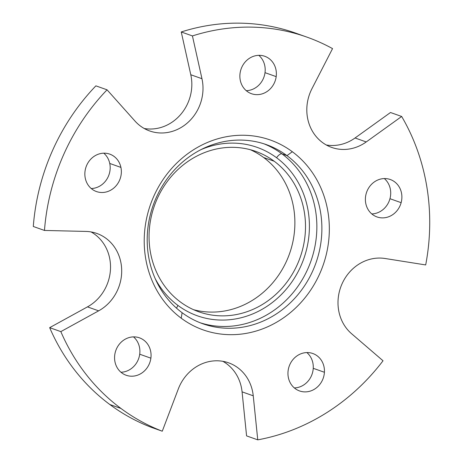 <?xml version="1.0" encoding="UTF-8"?>
<svg xmlns="http://www.w3.org/2000/svg" width="463" height="463" viewBox="0 0 463 463"><rect width="100%" height="100%" fill="white"/><g stroke="black" fill="none" stroke-linecap="round" stroke-linejoin="round"><path stroke-width="0.69" d="M301.355 35.246A209.918 190.715 109.5 0 0 181.253 31.964L190.785 74.746A42.55 38.66 -70.5 0 1 144.242 128.5A42.55 38.66 109.5 0 0 190.785 74.746L201.961 78.71L190.785 74.746L181.253 31.964L192.429 35.929L201.961 78.71A42.55 38.66 -70.5 0 1 189.541 120.936A42.55 38.66 -70.5 0 1 149.659 130.954A42.55 38.66 -70.5 0 1 134.936 121.011L107.057 89.816A209.918 190.715 109.5 0 0 44.471 230.447L33.295 226.482L44.471 230.447L85.8 231.419A42.55 38.66 -70.5 0 1 96.819 233.439A42.55 38.66 -70.5 0 1 121.688 269.929A42.55 38.66 -70.5 0 1 98.648 310.841L87.478 306.876A42.55 38.66 109.5 0 0 110.478 269.2A42.55 38.66 109.5 0 0 91.066 231.928A42.55 38.66 -70.5 0 1 110.478 269.2A42.55 38.66 -70.5 0 1 87.478 306.876L98.648 310.841A42.55 38.66 109.5 0 0 121.132 263.898A42.55 38.66 109.5 0 0 85.8 231.419L44.471 230.447A209.918 190.715 -70.5 0 1 107.057 89.816L134.936 121.011A42.55 38.66 109.5 0 0 182.109 126.879A42.55 38.66 109.5 0 0 201.961 78.71L192.429 35.929A209.918 190.715 -70.5 0 1 332.544 48.609L311.964 88.664A42.55 38.66 109.5 0 0 318.631 139.236A42.55 38.66 109.5 0 0 366.227 141.944L401.67 116.473A209.918 190.715 -70.5 0 1 425.682 264.94L385.083 258.499A42.55 38.66 109.5 0 0 342.024 283.883A42.55 38.66 109.5 0 0 351.596 333.73L383.034 360.77A209.918 190.715 -70.5 0 1 257.758 439.85L253.244 395.813A42.55 38.66 109.5 0 0 219.966 360.932A42.55 38.66 109.5 0 0 178.284 389.03L162.27 431.209A209.918 190.715 -70.5 0 1 120.965 408.464A209.918 190.715 -70.5 0 1 60.832 331.618L98.648 310.841L60.832 331.618L49.663 327.654L87.478 306.876L49.663 327.654L60.832 331.618A209.918 190.715 109.5 0 0 120.965 408.464A209.918 190.715 109.5 0 0 162.27 431.209L151.1 427.245A209.918 190.715 -70.5 0 1 109.795 404.5L120.965 408.464L109.795 404.5A209.918 190.715 -70.5 0 1 49.663 327.654A209.918 190.715 109.5 0 0 109.795 404.5A209.918 190.715 109.5 0 0 151.1 427.245L162.27 431.209L178.284 389.03A42.55 38.66 -70.5 0 1 228.595 362.818A42.55 38.66 -70.5 0 1 253.244 395.813L242.074 391.848A42.55 38.66 109.5 0 0 222.842 361.308A42.55 38.66 -70.5 0 1 242.074 391.848L253.244 395.813L257.758 439.85A209.918 190.715 109.5 0 0 383.034 360.77L351.596 333.73A42.55 38.66 -70.5 0 1 342.024 283.883A42.55 38.66 -70.5 0 1 385.083 258.499L425.682 264.94A209.918 190.715 109.5 0 0 401.67 116.473L390.5 112.509L401.67 116.473L366.227 141.944L355.057 137.98L390.5 112.509L355.057 137.98L366.227 141.944A42.55 38.66 -70.5 0 1 331.687 147.425A42.55 38.66 -70.5 0 1 311.964 88.664L332.544 48.609A209.918 190.715 109.5 0 0 306.975 37.133A209.918 190.715 109.5 0 0 192.429 35.929L181.253 31.964A209.918 190.715 -70.5 0 1 295.805 33.168L306.975 37.133M276.185 76.627A19.857 18.04 109.5 0 0 260.733 55.398A19.857 18.04 109.5 0 0 240.054 73.357A19.857 18.04 109.5 0 0 255.507 94.585A19.857 18.04 109.5 0 0 276.185 76.627A19.857 18.04 -70.5 0 1 251.478 93.705A19.857 18.04 -70.5 0 1 240.054 73.357A19.857 18.04 -70.5 0 1 264.761 56.278A19.857 18.04 -70.5 0 1 276.185 76.627L265.01 72.662L276.185 76.627M401.137 202.667A19.857 18.04 109.5 0 0 388.827 179.071A19.857 18.04 109.5 0 0 366.135 193.777A19.857 18.04 109.5 0 0 378.445 217.379A19.857 18.04 109.5 0 0 401.137 202.667A19.857 18.04 -70.5 0 1 376.998 216.939A19.857 18.04 -70.5 0 1 366.135 193.777A19.857 18.04 -70.5 0 1 390.274 179.511A19.857 18.04 -70.5 0 1 401.137 202.667L389.962 198.702L401.137 202.667M324.413 372.275A19.857 18.04 109.5 0 0 307.339 352.569A19.857 18.04 109.5 0 0 287.98 372.188A19.857 18.04 109.5 0 0 305.048 391.895A19.857 18.04 109.5 0 0 324.413 372.275A19.857 18.04 -70.5 0 1 299.555 390.946A19.857 18.04 -70.5 0 1 287.98 372.188A19.857 18.04 -70.5 0 1 312.838 353.518A19.857 18.04 -70.5 0 1 324.413 372.275L313.243 368.311L324.413 372.275M150.88 358.177A19.857 18.04 109.5 0 0 135.433 336.948A19.857 18.04 109.5 0 0 114.755 354.907A19.857 18.04 109.5 0 0 130.201 376.141A19.857 18.04 109.5 0 0 150.88 358.177A19.857 18.04 -70.5 0 1 126.173 375.256A19.857 18.04 -70.5 0 1 114.755 354.907A19.857 18.04 -70.5 0 1 139.456 337.828A19.857 18.04 -70.5 0 1 150.88 358.177L139.71 354.212L150.88 358.177M120.924 167.415A19.857 18.04 109.5 0 0 99.14 153.936A19.857 18.04 109.5 0 0 85.285 178.261A19.857 18.04 109.5 0 0 107.069 191.74A19.857 18.04 109.5 0 0 120.924 167.415A19.857 18.04 -70.5 0 1 114.986 186.965A19.857 18.04 -70.5 0 1 96.466 191.555A19.857 18.04 -70.5 0 1 85.285 178.261A19.857 18.04 -70.5 0 1 91.223 158.711A19.857 18.04 -70.5 0 1 109.743 154.127A19.857 18.04 -70.5 0 1 120.924 167.415L109.748 163.451L120.924 167.415M292.332 151.731A100.708 91.495 109.5 0 0 162.733 180.049A100.708 91.495 109.5 0 0 181.218 318.197A100.708 91.495 109.5 0 0 310.818 289.884A100.708 91.495 109.5 0 0 292.332 151.731L286.967 155.632A95.031 86.338 109.5 0 0 164.672 182.353A95.031 86.338 109.5 0 0 182.109 312.716L181.218 318.197A100.708 91.495 -70.5 0 1 162.733 180.049A100.708 91.495 -70.5 0 1 292.332 151.731A100.708 91.495 -70.5 0 1 310.818 289.884A100.708 91.495 -70.5 0 1 181.218 318.197L182.109 312.716A95.031 86.338 109.5 0 0 304.411 285.995A95.031 86.338 109.5 0 0 286.967 155.632L292.332 151.731M246.582 435.886L257.758 439.85L246.582 435.886L242.074 391.848L246.582 435.886M180.327 301.934A85.105 77.315 -70.5 0 1 158.931 195.131A85.105 77.315 -70.5 0 1 255.738 151.395A85.105 77.315 -70.5 0 1 274.229 161.257L263.615 157.495A85.105 77.315 109.5 0 0 250.356 149.723A85.105 77.315 -70.5 0 1 263.615 157.495L274.229 161.257A85.105 77.315 -70.5 0 1 295.625 268.065A85.105 77.315 -70.5 0 1 198.818 311.802A85.105 77.315 -70.5 0 1 180.327 301.934A85.105 77.315 109.5 0 0 289.85 278.003A85.105 77.315 109.5 0 0 274.229 161.257A85.105 77.315 109.5 0 0 164.706 185.188A85.105 77.315 109.5 0 0 180.327 301.934M193.586 309.701A85.105 77.315 109.5 0 0 286.354 261.508A85.105 77.315 109.5 0 0 263.615 157.495A85.105 77.315 -70.5 0 1 286.354 261.508A85.105 77.315 -70.5 0 1 193.586 309.701M91.246 188.534A19.857 18.04 109.5 0 0 109.748 163.451A19.857 18.04 109.5 0 0 103.793 153.184A19.857 18.04 -70.5 0 1 109.748 163.451A19.857 18.04 -70.5 0 1 91.246 188.534M120.959 372.235A19.857 18.04 109.5 0 0 139.71 354.212A19.857 18.04 109.5 0 0 133.5 336.885A19.857 18.04 -70.5 0 1 139.71 354.212A19.857 18.04 -70.5 0 1 120.959 372.235M294.335 387.925A19.857 18.04 109.5 0 0 313.243 368.311A19.857 18.04 109.5 0 0 306.882 352.575A19.857 18.04 -70.5 0 1 313.243 368.311A19.857 18.04 -70.5 0 1 294.335 387.925M371.777 213.918A19.857 18.04 109.5 0 0 389.962 198.702A19.857 18.04 109.5 0 0 384.325 178.568A19.857 18.04 -70.5 0 1 389.962 198.702A19.857 18.04 -70.5 0 1 371.777 213.918M246.264 90.684A19.857 18.04 109.5 0 0 265.01 72.662A19.857 18.04 109.5 0 0 258.805 55.334A19.857 18.04 -70.5 0 1 265.01 72.662A19.857 18.04 -70.5 0 1 246.264 90.684M326.27 144.971A42.55 38.66 109.5 0 0 355.057 137.98A42.55 38.66 -70.5 0 1 326.27 144.971M107.057 89.816L95.882 85.852L107.057 89.816M33.295 226.482A209.918 190.715 -70.5 0 1 95.882 85.852A209.918 190.715 109.5 0 0 33.295 226.482M281.938 153.843A95.031 86.338 109.5 0 0 263.794 143.762A95.031 86.338 -70.5 0 1 281.938 153.843L286.967 155.632L281.938 153.843A95.031 86.338 -70.5 0 1 306.477 271.798A95.031 86.338 -70.5 0 1 200.259 322.798A95.031 86.338 109.5 0 0 306.477 271.798A95.031 86.338 109.5 0 0 281.938 153.843A5.672 2.286 -53.4 0 0 276.579 157.744A89.359 81.181 -70.5 0 1 292.975 280.323A89.359 81.181 -70.5 0 1 177.983 305.453A89.359 81.181 -70.5 0 1 155.209 278.657A89.359 81.181 109.5 0 0 177.983 305.453A89.359 81.181 109.5 0 0 292.975 280.323A89.359 81.181 109.5 0 0 276.579 157.744A5.672 2.286 126.6 0 1 281.938 153.843M182.109 312.716A95.031 86.338 -70.5 0 1 158.219 193.453A95.031 86.338 -70.5 0 1 266.323 144.612A95.031 86.338 -70.5 0 1 286.967 155.632A95.031 86.338 -70.5 0 1 310.858 274.895A95.031 86.338 -70.5 0 1 202.759 323.735A95.031 86.338 -70.5 0 1 182.109 312.716M200.994 149.63A89.359 81.181 -70.5 0 1 276.579 157.744A89.359 81.181 109.5 0 0 200.994 149.63M176.6 308.242A5.672 2.286 126.6 0 1 177.983 305.453A5.672 2.286 -53.4 0 0 176.6 308.242"/></g></svg>
